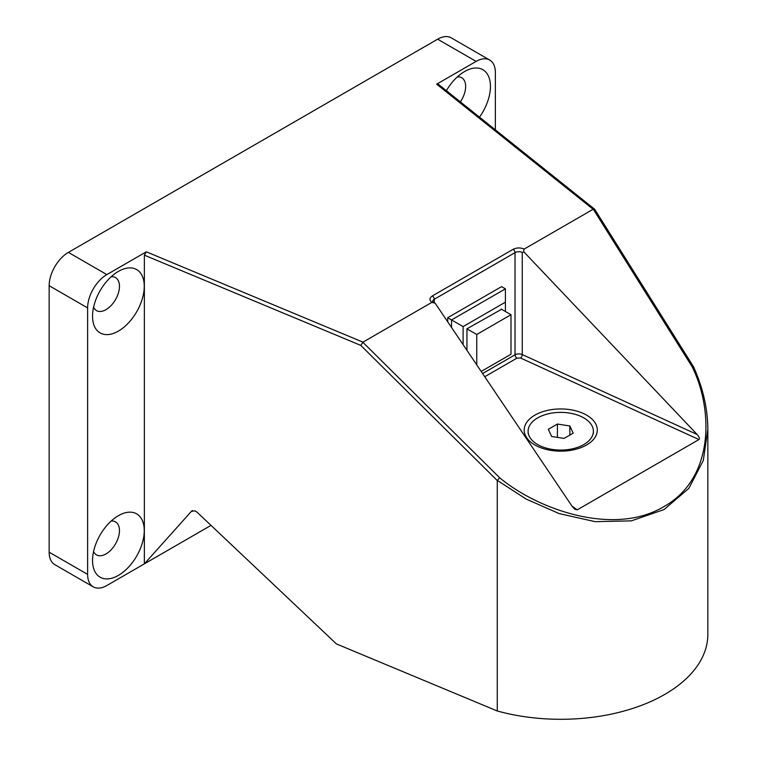 <?xml version="1.0" encoding="UTF-8"?>
<svg xmlns="http://www.w3.org/2000/svg" width="757" height="757" viewBox="0 0 757 757"><rect width="100%" height="100%" fill="white"/><g stroke="black" fill="none" stroke-linecap="round" stroke-linejoin="round"><path stroke-width="1.14" d="M707.663 422.595L707.842 428.888C707.606 408.174 702.827 387.452 693.516 366.738L594.652 209.235L593.119 209.273L524.185 249.072L523.683 250.17L523.976 251.996L697.178 434.518C699.298 436.95 699.894 438.634 698.966 439.552L577.203 509.858L574.743 509.206L572.32 506.603L435.199 303.254L431.897 302.346L362.972 342.145L360.777 345.391L144.36 255.166L144.36 563.861L191.862 510.852M524.185 249.072C520.381 247.511 516.69 247.596 513.104 249.318L432.332 295.949A2.716 1.571 60 0 1 434.253 299.28L515.025 252.649A5.441 3.142 180 0 1 522.254 252.403L523.976 251.996M192.6 510.568L191.275 511.325L195.022 510.861L197.123 512.252L336.449 643.942L497.273 710.984L497.273 480.572L499.629 477.733C538.265 509.849 613.861 536.448 663.794 506.679C714.769 478.187 713.208 408.856 692.059 366.634L593.28 209.197M118.395 515.687L118.395 515.687A36.554 21.101 -60 0 1 144.246 530.61A36.554 21.101 -60 0 1 118.395 575.386A36.554 21.101 -60 0 1 92.543 560.454A36.554 21.101 -60 0 1 118.395 515.687L118.395 515.687M93.575 551.522A19.039 10.995 120 0 0 96.489 554.872A19.039 10.995 120 0 0 106.008 553.925A19.039 10.995 120 0 0 118.442 537.148A19.039 10.995 120 0 0 115.528 521.895A19.039 10.995 120 0 0 111.175 521.043M118.395 271.403L118.395 271.403A36.554 21.101 -60 0 1 144.246 286.326A36.554 21.101 -60 0 1 118.395 331.093A36.554 21.101 -60 0 1 92.543 316.171A36.554 21.101 -60 0 1 118.395 271.403L118.395 271.403M93.575 307.238A19.039 10.995 120 0 0 96.489 310.588A19.039 10.995 120 0 0 106.008 309.641A19.039 10.995 120 0 0 118.442 292.864A19.039 10.995 120 0 0 115.528 277.611A19.039 10.995 120 0 0 111.175 276.759M446.384 90.689A36.554 21.101 -60 0 1 464.58 71.537L464.58 71.527A36.554 21.101 -60 0 1 489.221 78.122A36.554 21.101 -60 0 1 479.484 117.155M460.36 101.864A19.039 10.995 120 0 0 461.713 77.744A19.039 10.995 120 0 0 457.36 76.892M586.59 415.129A36.554 21.101 0 0 0 534.896 415.129A36.554 21.101 0 0 0 534.896 444.974L534.896 444.974A36.554 21.101 0 0 0 586.59 444.974A36.554 21.101 0 0 0 586.59 415.129M707.842 428.888L707.842 634.366A147.104 84.926 180 0 1 497.273 710.984M211.004 525.377L106.851 585.511A27.195 15.708 120 0 1 93.253 586.855A27.195 15.708 120 0 1 87.623 574.402L49.158 552.194A27.195 15.708 120 0 0 54.788 564.646L93.253 586.855M144.36 255.166L146.309 251.816L106.851 274.602A27.195 15.708 120 0 0 87.623 307.91L87.623 574.402M707.842 429.181L703.319 460.445L688.842 488.36L664.078 509.546L631.357 520.863L595.172 521.668L559.12 513.577L525.983 498.986L497.33 480.392M106.851 274.602L68.385 252.393A27.195 15.708 120 0 0 49.158 285.701L49.158 552.194M495.352 129.844L495.352 72.511A27.195 15.708 120 0 0 489.722 60.058A27.195 15.708 120 0 0 476.115 61.402L436.666 84.178L438.171 84.122L594.652 209.235M68.385 252.393L437.65 39.194A27.195 15.708 -60 0 1 451.257 37.85L489.722 60.058M693.469 367.145L692.059 366.634M569.188 449.431A32.636 18.84 180 0 1 528.102 431.225A32.636 18.84 180 0 1 552.298 413.029A32.636 18.84 180 0 1 593.384 431.225A32.636 18.84 180 0 1 569.188 449.431M551.635 436.486L564.079 438.407L573.181 433.146L569.851 425.973L557.407 424.043L548.305 429.304L551.635 436.486M564.088 438.398L557.398 437.376L557.407 424.043M569.851 425.973L569.851 435.076M447.718 317.713L451.56 319.937L505.411 288.843L501.569 286.629L447.718 317.713L447.718 321.82M463.104 344.634L463.104 326.598L451.56 319.937L451.56 327.526M463.104 326.598L505.411 302.166L505.411 288.843M505.411 311.496L505.411 302.166M501.569 309.272L466.946 328.822L466.946 350.34M481.187 371.45L510.994 354.248L510.994 314.713L501.181 309.055M476.759 364.883L476.759 334.48L466.946 328.822M510.994 314.713L476.759 334.48M497.273 480.572L360.777 345.391M362.972 342.145L146.309 251.816M499.629 477.733L362.83 342.249M49.158 285.701L87.623 307.91M436.666 84.178L593.119 209.273M437.65 39.194L476.115 61.402M432.332 295.949C429.351 298.021 429.21 300.151 431.897 302.346M697.178 434.518L522.254 354.56A5.441 3.142 0 0 0 515.025 354.806L515.025 252.649A2.716 1.571 -120 0 0 513.104 249.318M434.083 302.686L432.663 301.504A5.441 3.142 180 0 1 434.253 299.28L434.253 302.762M577.203 509.858L571.913 505.998M484.745 376.731L516.955 358.137L520.561 358.014L698.966 439.552M520.561 358.014A2.716 1.382 114.6 0 0 522.254 354.56L522.254 252.403M516.955 358.137A2.716 1.571 -120 0 1 515.025 354.806L482.588 373.532M528.102 431.225L528.102 433.449M593.384 431.225L593.384 433.449"/></g></svg>

